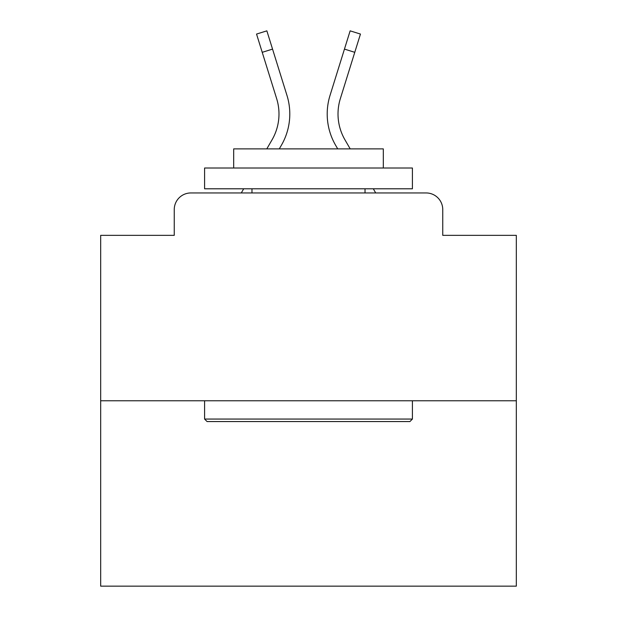 <?xml version="1.0" encoding="UTF-8"?>
<svg xmlns="http://www.w3.org/2000/svg" width="617" height="617" viewBox="0 0 617 617"><rect width="100%" height="100%" fill="white"/><g stroke="black" fill="none" stroke-linecap="round" stroke-linejoin="round"><path stroke-width="0.93" d="M174.249 209.579L174.249 235.347L174.249 209.579A16.628 16.628 0 0 1 190.877 192.951L241.286 192.951L243.692 188.794M516.321 400.772L100.679 400.772L100.679 586.15L516.321 586.15L516.321 235.347L442.751 235.347L442.751 209.579A16.628 16.628 0 0 0 426.123 192.951L190.877 192.951M100.679 400.772L100.679 235.347L174.249 235.347M373.308 188.794L375.714 192.951L426.123 192.951M442.751 235.347L442.751 209.579M266.791 148.89L272.051 139.804A51.543 51.543 0 0 0 276.655 98.658L256.541 34.066L266.86 30.85L286.974 95.442A62.348 62.348 0 0 1 281.406 145.219L279.277 148.89M350.209 148.89L344.949 139.804A51.543 51.543 0 0 1 340.345 98.658L354.767 52.322L344.456 49.105L330.026 95.442A62.348 62.348 0 0 0 335.594 145.219L337.723 148.89M272.051 139.804A51.543 51.543 0 0 0 276.655 98.658A51.543 51.543 0 0 1 272.051 139.804A51.543 51.543 0 0 0 276.655 98.658A51.543 51.543 0 0 1 272.051 139.804A51.543 51.543 0 0 0 276.655 98.658A51.543 51.543 0 0 1 272.051 139.804A51.543 51.543 0 0 0 276.655 98.658A51.543 51.543 0 0 1 272.051 139.804A51.543 51.543 0 0 0 276.655 98.658A51.543 51.543 0 0 1 272.051 139.804A51.543 51.543 0 0 0 276.655 98.658A51.543 51.543 0 0 1 272.051 139.804A51.543 51.543 0 0 0 276.655 98.658A51.543 51.543 0 0 1 272.051 139.804A51.543 51.543 0 0 0 276.655 98.658A51.543 51.543 0 0 1 272.051 139.804A51.543 51.543 0 0 0 276.655 98.658A51.543 51.543 0 0 1 272.051 139.804A51.543 51.543 0 0 0 276.655 98.658A51.543 51.543 0 0 1 272.051 139.804A51.543 51.543 0 0 0 276.655 98.658A51.543 51.543 0 0 1 272.051 139.804A51.543 51.543 0 0 0 276.655 98.658A51.543 51.543 0 0 1 272.051 139.804A51.543 51.543 0 0 0 276.655 98.658A51.543 51.543 0 0 1 272.051 139.804A51.543 51.543 0 0 0 276.655 98.658A51.543 51.543 0 0 1 272.051 139.804A51.543 51.543 0 0 0 276.655 98.658A51.543 51.543 0 0 1 272.051 139.804A51.543 51.543 0 0 0 276.655 98.658A51.543 51.543 0 0 1 272.051 139.804A51.543 51.543 0 0 0 276.655 98.658A51.543 51.543 0 0 1 272.051 139.804A51.543 51.543 0 0 0 276.655 98.658A51.543 51.543 0 0 1 272.051 139.804A51.543 51.543 0 0 0 276.655 98.658A51.543 51.543 0 0 1 272.051 139.804A51.543 51.543 0 0 0 276.655 98.658M262.233 52.322L272.544 49.105L286.974 95.442M344.949 139.804A51.543 51.543 0 0 1 340.345 98.658A51.543 51.543 0 0 0 344.949 139.804A51.543 51.543 0 0 1 340.345 98.658A51.543 51.543 0 0 0 344.949 139.804A51.543 51.543 0 0 1 340.345 98.658A51.543 51.543 0 0 0 344.949 139.804A51.543 51.543 0 0 1 340.345 98.658A51.543 51.543 0 0 0 344.949 139.804A51.543 51.543 0 0 1 340.345 98.658A51.543 51.543 0 0 0 344.949 139.804A51.543 51.543 0 0 1 340.345 98.658A51.543 51.543 0 0 0 344.949 139.804A51.543 51.543 0 0 1 340.345 98.658A51.543 51.543 0 0 0 344.949 139.804A51.543 51.543 0 0 1 340.345 98.658A51.543 51.543 0 0 0 344.949 139.804A51.543 51.543 0 0 1 340.345 98.658A51.543 51.543 0 0 0 344.949 139.804A51.543 51.543 0 0 1 340.345 98.658A51.543 51.543 0 0 0 344.949 139.804A51.543 51.543 0 0 1 340.345 98.658A51.543 51.543 0 0 0 344.949 139.804A51.543 51.543 0 0 1 340.345 98.658A51.543 51.543 0 0 0 344.949 139.804A51.543 51.543 0 0 1 340.345 98.658A51.543 51.543 0 0 0 344.949 139.804A51.543 51.543 0 0 1 340.345 98.658A51.543 51.543 0 0 0 344.949 139.804A51.543 51.543 0 0 1 340.345 98.658A51.543 51.543 0 0 0 344.949 139.804A51.543 51.543 0 0 1 340.345 98.658A51.543 51.543 0 0 0 344.949 139.804A51.543 51.543 0 0 1 340.345 98.658A51.543 51.543 0 0 0 344.949 139.804A51.543 51.543 0 0 1 340.345 98.658A51.543 51.543 0 0 0 344.949 139.804A51.543 51.543 0 0 1 340.345 98.658A51.543 51.543 0 0 0 344.949 139.804A51.543 51.543 0 0 1 340.345 98.658M330.026 95.442L350.14 30.85L360.459 34.066L354.767 52.322M409.919 421.558L207.081 421.558L204.589 419.059L412.411 419.059L409.919 421.558M204.589 168.009L412.411 168.009L412.411 188.794L204.589 188.794L204.589 168.009M383.319 168.009L383.319 148.89L233.681 148.89L233.681 168.009M204.589 400.772L204.589 419.059M412.411 400.772L412.411 419.059M251.975 188.794L251.975 192.951M365.025 188.794L365.025 192.951"/></g></svg>
